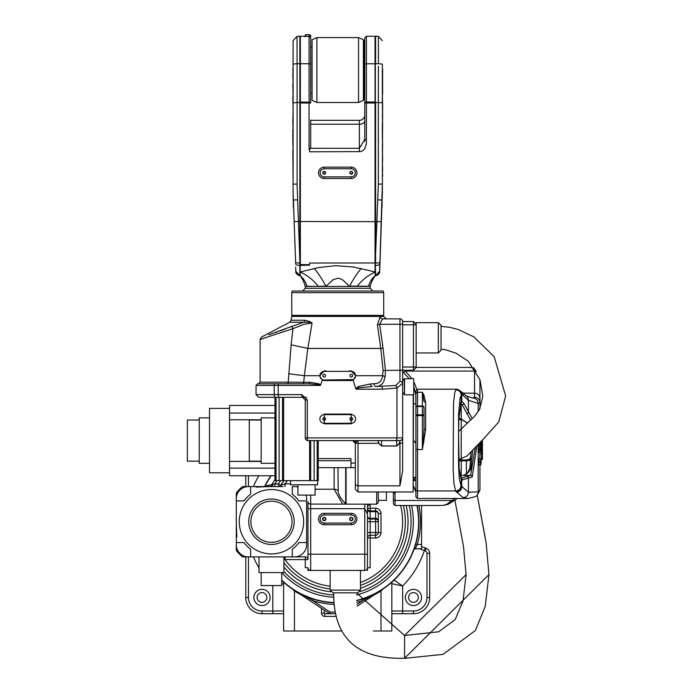 <?xml version="1.0" encoding="UTF-8"?>
<svg xmlns="http://www.w3.org/2000/svg" width="693" height="693" viewBox="0 0 693 693"><rect width="100%" height="100%" fill="white"/><g stroke="black" fill="none" stroke-linecap="round" stroke-linejoin="round"><path stroke-width="1.04" d="M324.203 610.109L324.203 613.158A0.537 0.537 0 0 0 324.74 613.695L335.386 613.695M392.117 581.947A5.405 5.397 -0 0 0 391.822 583.705L402.642 585.975L393.494 579.816M391.822 613.695L413.461 613.695A16.225 16.225 0 0 0 429.686 597.47L429.686 553.343A5.405 5.405 0 0 0 426.126 548.258L425.329 547.964L424.402 550.511A91.329 91.329 0 0 1 402.642 585.975L402.642 610.992L413.461 610.992A13.522 13.522 0 0 0 426.983 597.47L426.983 553.343A2.703 2.703 0 0 0 425.199 550.796L419.196 548.561M425.329 547.964L421.569 546.595M421.569 597.47A8.117 8.117 0 0 1 409.398 604.495A8.117 8.117 0 0 1 409.398 590.436A8.117 8.117 0 0 1 421.569 597.47M261.989 605.578A8.117 8.117 0 0 1 254.963 593.407A8.117 8.117 0 0 1 269.023 593.407A8.117 8.117 0 0 1 261.989 605.578M261.989 592.602A4.868 4.868 0 0 0 257.779 599.904A4.868 4.868 0 0 0 266.207 599.904A4.868 4.868 0 0 0 261.989 592.602M413.461 592.602A4.868 4.868 0 0 0 409.242 599.904A4.868 4.868 0 0 0 417.671 599.904A4.868 4.868 0 0 0 413.461 592.602M245.764 486.573L245.764 475.753M273.44 585.568L274.809 585.568M283.628 613.695L261.989 613.695A16.225 16.225 0 0 1 245.764 597.47L245.764 556.895M382.9 589.137L381.003 590.99L381.003 631.002L391.822 631.002L391.822 582.215L391.822 610.992L402.642 610.992L402.642 613.695M341.112 631.002L283.628 631.002L283.628 583.705A5.405 5.405 66.9 0 0 283.316 581.929M381.003 631.002L373.414 631.002M294.707 590.575L294.447 590.99L292.55 589.137M380.743 590.575L381.003 590.99A81.661 81.661 0 0 1 374.861 594.464M391.831 583.714A5.405 5.405 113.1 0 1 392.143 581.929M281.739 584.112L283.619 583.714A5.405 5.397 -0 0 0 283.333 581.947M272.808 613.695L272.808 610.992L283.628 610.992L283.628 583.705M283.065 486.573L242.706 486.573A0.537 0.537 0 0 0 242.351 486.703A45.981 45.981 0 0 0 236.417 492.775A0.537 0.537 0 0 0 236.296 493.121L236.296 550.355A0.537 0.537 0 0 0 236.417 550.692A45.981 45.981 0 0 0 242.351 556.765A0.537 0.537 0 0 0 242.706 556.895L294.447 556.895A12.171 12.171 0 0 0 306.618 544.724L306.618 498.743A12.171 12.171 0 0 0 306.063 495.097M297.929 487.084A12.171 12.171 0 0 0 294.447 486.573L292.29 486.573L292.29 494.213A34.511 34.511 0 0 1 298.978 500.909L306.618 500.909M281.401 486.573L280.102 486.573M279.175 486.573L278.638 486.573M280.015 486.088A2.703 2.703 0 0 0 280.743 485.325A2.703 2.703 -90 0 1 278.465 486.573L278.465 486.573A2.703 2.703 0 0 0 278.473 486.573L278.465 483.87L274.93 483.87L264.795 486.165A81.142 81.142 0 0 1 270.868 475.753A81.142 81.142 0 0 0 264.795 486.165A2.703 2.703 0 0 1 264.553 486.573A2.703 2.703 0 0 0 264.795 486.165L264.787 486.174M277.009 480.621A73.328 73.328 0 0 0 274.93 483.87L274.93 486.573L271.05 486.573M242.706 486.573L256.202 486.573M257.865 486.573L259.754 486.573M261.789 486.573L271.457 486.573M250.632 486.573L248.466 486.573A12.171 12.171 0 0 0 236.296 498.743L236.296 500.909L243.936 500.909A34.511 34.511 0 0 1 250.632 494.213L250.632 486.573M306.618 542.558L298.978 542.558A34.511 34.511 0 0 1 292.29 549.254L292.29 556.895L305.266 556.895A2.703 2.703 0 0 1 307.969 559.597L307.969 501.801A2.703 2.287 180 0 0 310.681 504.088L310.681 508.653L364.769 508.653L367.481 514.015L367.481 567.714A2.703 2.703 0 0 1 364.769 570.417L310.681 570.417A2.703 2.703 0 0 1 307.969 567.714L307.969 570.417L310.681 570.417L310.681 508.653L307.969 508.653M236.296 544.724A12.171 12.171 0 0 0 248.466 556.895L250.632 556.895L250.632 549.254A34.511 34.511 0 0 1 243.936 542.558L236.296 542.558L236.296 544.724M256.202 556.895L242.706 556.895M268.789 556.895L266.294 556.895M307.969 567.714L305.266 567.714L305.266 556.895L283.905 556.895L283.905 572.583L259.017 572.583L259.017 556.895L257.865 556.895M236.296 506.479L236.296 493.121M236.296 524.402L236.296 512.066M236.296 510.031L236.296 508.142M236.296 550.355L236.296 536.988M236.296 535.325L236.296 533.437M236.296 531.401L236.296 526.897M333.775 597.253A75.624 75.624 0 0 1 281.756 572.583L281.739 585.568L261.183 585.568L261.183 572.583M271.457 489.544A32.19 32.19 0 0 0 243.581 537.829A32.19 32.19 0 0 0 299.333 537.829A32.19 32.19 0 0 0 271.457 489.544M271.457 499.012A22.722 22.722 0 0 0 251.784 533.09A22.722 22.722 0 0 0 291.138 533.09A22.722 22.722 0 0 0 271.457 499.012M271.457 501.178A20.556 20.556 0 0 0 253.655 532.016A20.556 20.556 0 0 0 289.258 532.016A20.556 20.556 0 0 0 271.457 501.178M256.124 487.11L269.395 486.581M236.841 537.075L236.304 523.795M264.882 486.573A2.703 2.322 77.1 0 0 265.202 485.906A80.89 80.89 0 0 1 271.18 475.753M274.974 479.539A75.624 75.624 0 0 0 271.613 485.022A2.703 2.174 -92.8 0 1 270.045 486.573M272.756 484.615A2.703 1.351 -90 0 1 271.465 486.573M417.229 505.509A81.142 81.142 0 0 1 415.748 544.005A81.142 81.142 0 0 0 417.229 505.509A81.142 81.142 0 0 1 356.67 600.632A81.142 81.142 0 0 0 362.032 599.15L375.381 593.606L382.545 589.379L375.381 593.606M334.165 604.426A82.762 82.762 0 0 1 312.933 600.701L292.905 589.379L300.069 593.606L313.418 599.15A81.142 81.142 0 0 0 334.043 602.797A81.142 81.142 0 0 1 281.739 580.465M418.884 505.509A82.762 82.762 0 0 1 417.307 544.455L415.748 544.005L415.402 545.209M414.847 546.968L414.44 548.18L414.847 546.968M414.119 549.09L413.842 549.844A1.62 1.62 0 0 1 415.367 548.778L415.67 548.18M413.747 550.407L413.842 549.844M413.946 549.575L414.119 549.099M414.258 548.709L414.007 549.402M283.905 559.216L284.996 559.597L284.996 556.895M403.369 505.509A67.619 67.619 0 0 1 360.447 585.42A67.619 67.619 0 0 0 403.369 505.509A67.619 67.619 0 0 1 360.447 585.42A67.619 67.619 0 0 0 403.369 505.509M330.154 588.929A67.619 67.619 0 0 1 283.905 562.664A67.619 67.619 0 0 0 330.154 588.929A67.619 67.619 0 0 1 283.905 562.664A67.619 67.619 0 0 0 330.154 588.929M284.996 486.573L284.996 483.87L280.743 485.325A67.619 67.619 0 0 1 284.043 480.621A67.619 67.619 0 0 0 280.743 485.325L278.465 483.87A70.322 70.322 0 0 1 280.674 480.621M274.974 475.753L229.539 475.753L229.539 405.431L274.974 405.431M261.183 419.767L229.539 419.767M261.183 461.417L229.539 461.417M274.974 468.113L229.539 468.113M274.974 413.071L229.539 413.071M229.539 472.782L209.52 472.782L209.52 408.402L229.539 408.402M209.52 463.314L199.246 463.314L199.246 417.87L209.52 417.87M199.246 461.148L187.344 461.148L187.344 420.036L199.246 420.036M370.183 504.157L370.183 508.212L375.589 508.212A5.405 5.405 0 0 1 381.003 513.617L381.003 532.553A5.405 5.405 0 0 1 375.589 537.967L370.183 537.967L370.183 535.256A2.703 2.703 0 0 0 367.481 537.967L370.183 537.967L370.183 567.714L367.481 567.714L367.481 570.417M346.067 467.636L346.067 504.14L343.745 504.088A3.344 1.793 0 0 1 343.659 504.088A3.344 1.793 0 0 1 343.65 504.088L345.677 503.984A0.537 0.537 -179.8 0 0 346.067 504.14L310.681 504.088L310.681 495.097M337.959 467.636L338.236 492.827L340.558 497.799L345.686 503.984L345.686 467.636M367.481 506.99L367.481 505.032L367.481 506.522L370.183 504.088M366.069 504.157L367.481 504.391L367.481 514.015M334.13 467.636L334.13 489.223L342.602 503.993M378.3 491.978L378.3 502.529L378.3 491.978M386.408 491.978L386.408 500.363L378.3 500.363M421.569 505.509L421.569 544.455L417.307 544.455L415.367 548.778L414.249 549.228M421.569 544.455L421.569 548.778L415.367 548.778M356.67 600.632A81.142 81.142 0 0 0 362.032 599.15L362.517 600.701L375.363 593.875M292.905 589.379L329.201 613.426A1.62 1.62 0 0 0 330.102 613.695L330.102 612.075L312.933 600.701L313.418 599.15A81.142 81.142 0 0 0 334.043 602.797M357.198 606.167L382.545 589.379M367.481 509.641A2.703 1.992 180 0 0 370.183 511.625L370.183 510.914A2.703 2.703 0 0 1 367.481 508.229A2.703 2.703 0 0 0 370.183 510.914A2.703 2.703 0 0 1 367.481 508.229L370.183 508.212L370.183 510.914L375.589 510.914A2.703 2.703 0 0 1 378.3 513.617A2.703 2.703 0 0 0 375.589 510.914A2.703 2.703 0 0 1 378.3 513.617L378.3 521.734L378.3 513.617A2.703 1.992 180 0 0 375.589 511.625L375.589 537.967M367.481 513.998L367.481 516.328A2.703 2.703 0 0 0 370.183 519.031L370.183 521.734L378.3 521.734A2.703 2.703 0 0 0 375.589 519.031A2.703 2.703 0 0 1 378.3 521.734L378.3 532.553A2.703 2.703 0 0 1 375.589 535.256L370.183 535.256L375.589 535.256A2.703 2.703 0 0 0 378.3 532.553L370.183 532.553L370.183 535.256A2.703 2.703 0 0 0 367.481 537.967M330.154 586.209A64.917 64.917 0 0 1 284.996 559.597L307.969 559.597M364.769 504.157L364.769 554.192L367.481 554.192L367.481 567.714M367.481 506.522L367.481 504.391M367.481 511.062L367.481 511.599M367.481 516.328A2.703 1.992 180 0 0 370.183 518.321L370.183 519.031A2.703 2.703 0 0 1 367.481 516.328L367.481 532.553L370.183 532.553L370.183 521.734L367.481 521.734M370.183 519.031L375.589 519.031L370.183 519.031M351.247 523.085A4.054 4.054 0 0 0 355.31 519.031A4.054 4.054 0 0 0 351.247 514.968L324.203 514.968A4.054 4.054 0 0 0 320.149 519.031A4.054 4.054 0 0 0 324.203 523.085L351.247 523.085L351.247 524.714A5.683 5.683 0 0 0 356.93 519.031A5.683 5.683 0 0 0 351.247 513.348L324.203 513.348A5.683 5.683 0 0 0 318.52 519.031A5.683 5.683 0 0 0 324.203 524.714L351.247 524.714M351.247 520.703A1.681 1.681 0 0 0 352.702 518.191A1.681 1.681 0 0 0 349.8 518.191A1.681 1.681 0 0 0 351.247 520.703M324.203 520.703A1.681 1.681 0 0 0 325.658 518.191A1.681 1.681 0 0 0 322.747 518.191A1.681 1.681 0 0 0 324.203 520.703M351.247 520.382A1.351 1.351 0 0 0 352.416 518.355A1.351 1.351 0 0 0 350.078 518.355A1.351 1.351 0 0 0 351.247 520.382M324.203 520.382A1.351 1.351 0 0 0 325.372 518.355A1.351 1.351 0 0 0 323.033 518.355A1.351 1.351 0 0 0 324.203 520.382M330.154 570.417L330.154 590.107L332.857 592.818L333.714 592.818C333.324 637.69 356.947 659.511 404.582 658.272M404.582 635.55L356.436 592.818L357.744 592.818L332.857 592.818M417.515 498.484L415.895 496.864L415.895 489.371A1.62 1.594 -0 0 0 417.515 490.965L417.515 498.484L467.983 498.484L463.123 497.626L455.864 491.346A256.713 58.723 -42.8 0 1 455.613 490.965L453.932 483.584L453.153 469.014L453.534 402.512L454.79 392.437L455.864 389.838L456.713 389.197L462.24 392.351A5.405 5.267 145.1 0 1 463.167 395.452L468.416 400.311L478.187 403.421L479.946 402.676L479.946 408.74M415.895 489.371L415.895 393.823A1.62 1.525 0 0 1 417.515 392.299L422.384 392.299L424.003 395.296L425.632 402.65L425.632 429.53L422.384 449.514L423.198 442.065L424.003 442.221M425.632 429.53L424.003 429.184L424.003 415.54A1.62 0.693 180 0 0 422.384 414.847L422.384 406.488L417.515 406.488L417.515 405.968A1.62 1.447 180 0 0 415.895 407.406A1.62 0.918 0 0 1 417.515 406.488L417.515 414.847A1.62 0.693 180 0 0 415.895 415.54L417.515 415.618L417.515 414.847L422.384 414.847L422.384 449.514L417.515 449.514L417.515 415.618L424.003 415.54L424.003 407.406A1.62 1.447 180 0 0 422.384 405.968L422.384 406.488A1.62 0.918 0 0 1 424.003 407.406L424.003 429.192L423.198 442.065M413.461 479.954L415.895 479.954L415.895 495.616M413.998 387.205L415.809 394.785L415.895 404.409M415.895 443.607L414.267 440.973M415.895 391.727L415.895 399.636M415.895 393.823L415.895 390.826L417.515 389.197L456.713 389.197M415.895 414.353L415.895 410.031M479.946 464.934L479.946 490.029L478.291 491.848A150.953 18.893 -158.3 0 1 478.187 491.9L468.416 492.229L461.226 486.036A245.53 56.999 -42.9 0 1 460.975 485.663L459.277 478.646L458.549 465.679L458.593 413.92L460.169 397.496L461.737 394.715L463.167 395.452M476.888 445.53L472.245 477.044A976.272 51.481 180 0 1 468.416 478.075A444.776 23.579 -0 0 0 462.378 480.024L461.226 479.313L461.226 401.871L461.737 401.256L463.782 403.179L472.254 418.685M460.126 402.876L462.179 404.721L470.651 420.209M463.123 497.626A5.405 5.284 -72 0 0 468.416 492.229L468.416 478.075A1.62 1.585 -104.3 0 0 466.831 476.455L460.767 478.404M475.303 447.089L470.642 475.424A974.653 51.481 180 0 1 466.831 476.455M472.245 477.044A1.62 1.594 -105.8 0 0 470.642 475.424L462.959 475.45A1.62 1.551 -99.8 0 0 462.699 475.519M458.861 418.026L467.645 422.938M472.73 449.722L470.833 469.248L467.134 473.683L463.236 475.424A1.62 1.551 -99.8 0 0 462.959 475.45L465.575 474.307L468.035 472.089L469.811 468.182A1.62 1.126 -170.8 0 0 469.811 468.451L471.101 451.446M413.461 485.854L415.895 491.761L413.461 486.451M409.113 378.603L402.642 371.491M416.814 389.362L413.998 382.112M411.867 378.603L404.712 370.27M393.39 491.987L393.39 503.88L393.39 491.987A1.62 1.542 0 0 0 395.01 493.529L395.131 491.978M479.851 452.234L479.894 458.723M478.924 462.439L478.924 464.934L480.821 464.934L481.167 462.439L480.821 458.723L478.924 458.723L478.924 461.217M480.292 461.217L478.62 461.217L478.62 462.439L480.292 462.439L480.647 458.723M478.967 450.58L478.967 452.234L480.699 452.234L480.769 448.648L479.019 448.648L478.967 450.58L480.699 450.58M479.972 446.994L478.326 446.994L478.326 448.648L479.972 448.648L479.972 446.994L480.977 447.271L480.699 452.234M479.028 445.642L480.786 445.755L480.925 442.281L480.474 443.754L480.37 442.255M478.361 444.118L478.681 445.642L480.362 445.642L479.989 442.602M479.851 454.114L481.47 454.114L481.566 459.528L480.89 459.676M462.24 392.351L465.826 395.625L472.461 398.016L474.532 397.28A5.405 5.397 0 0 1 479.946 402.676L479.946 379.66M481.566 459.528L482.432 459.528L482.432 440.401M417.515 389.197L417.515 405.968L422.384 405.968L422.384 392.299L424.003 401.446L425.632 402.65M423.198 395.175A1.62 1.403 157.2 0 0 424.003 395.296M424.003 412.647L424.003 410.135M474.532 397.28L474.532 369.889L474.038 368.572L472.357 367.706L469.559 367.429L474.272 368.026M393.39 498.977A1.62 1.499 0 0 0 395.01 500.476L395.01 505.509L442.394 505.509L446.335 504.539L455.223 498.215M469.75 459.26L470.937 456.315M458.853 418.165L466.181 422.228M462.11 419.525L458.835 418.702M480.292 462.439L480.647 464.934M479.972 448.648L480.769 448.648M481.055 441.112L480.786 445.755M480.362 445.642L480.318 442.203M480.786 444.152L480.301 444.152M377.399 324.662L380.145 316.571L383.74 316.406L291.71 316.406L291.147 320.218L304.703 320.218L309.788 321.587L312.067 322.955L307.813 348.432L380.76 348.432L377.399 324.662L379.643 324.289L382.614 318.875A2.703 2.495 90 0 1 380.145 316.571M375.208 348.432L370.946 348.432M366.181 348.432L361.001 348.432M355.483 348.432L349.705 348.432M343.763 348.432L337.725 348.432M307.77 348.423L291.155 344.793L292.94 328.681L303.924 324.359L312.067 322.955L309.407 322.349A2.703 1.62 115.6 0 0 309.788 321.587M298.285 383.792L309.147 383.792A1.62 0.849 -90 0 0 309.996 382.267L288.219 382.172L291.155 344.793M288.73 373.77L304.357 375.71L307.813 348.432M268.771 334.78L291.978 326.29L292.94 328.681L260.1 339.449L260.1 382.172L288.219 382.172L287.941 383.792L302.72 383.792A1.62 1.039 -90 0 0 303.759 382.267L304.357 375.71L319.516 375.701L322.262 380.111L320.426 385.412L256.046 385.412L257.666 383.792L309.147 383.792L318.537 384.554L320.426 385.412M273.492 383.792L302.72 383.792M260.1 382.172L258.48 383.792L298.233 383.792M256.046 385.412L256.046 394.612L258.749 397.314L302.564 397.314L305.266 400.017L307.311 400.017L301.784 394.612A2.703 0.78 90 0 0 302.564 397.314M309.996 382.267L318.901 383.792L320.694 385.057M370.547 383.939A2.703 1.672 90 0 0 372.219 386.495L359.061 387.777L356.124 389.197L355.691 388.556L358.402 386.495L370.547 383.939L377.2 383.489L380.353 381.496L382.337 377.928L383.099 370.443L380.76 348.432L383.073 348.146L379.643 324.289L402.642 324.289L402.642 321.587L413.461 321.587L413.461 370.27L416.164 367.567L413.461 370.27L402.642 370.27L402.642 324.289M355.691 388.556L353.187 380.111L355.933 375.701L382.857 375.71L385.178 376.602L385.447 370.27L383.073 348.146M383.099 370.443L399.939 370.27L399.939 381.462L395.686 385.49L375.84 386.495A2.703 1.854 90 0 1 373.995 383.939M375.857 386.495L379.21 385.949L382.302 383.818L383.749 381.609L385.178 376.602M355.578 375.667L351.108 370.842L351.247 371.353L324.203 371.353A4.331 4.331 0 0 0 319.871 375.675A4.331 4.331 0 0 0 324.203 380.007L353.075 379.599L353.187 380.111L351.195 380.544L351.247 380.007A4.331 4.331 0 0 0 355.578 375.675A4.331 4.331 0 0 0 351.247 371.353M325.875 371.353L325.961 370.824L324.341 370.842L319.871 375.667M307.311 400.017L307.311 437.889L396.976 437.889A2.703 1.291 90 0 1 395.686 440.592L307.969 440.592A2.703 0.658 90 0 1 307.311 437.889L305.266 437.889A2.703 2.703 0 0 0 307.969 440.592A2.703 2.703 0 0 1 305.266 437.889L305.266 400.017M381.419 386.495A2.703 0.97 90 0 1 382.397 389.197L396.976 388.028L402.642 383.333L402.642 370.27L402.642 414.622M322.462 379.643L322.262 380.111L324.263 380.544L324.09 380.007M324.263 414.085L324.263 423.821L324.203 423.284L351.247 423.284A4.331 4.331 0 0 0 355.578 418.953A4.331 4.331 0 0 0 351.247 414.622L324.203 414.622A4.331 4.331 0 0 0 319.871 418.953A4.331 4.331 0 0 0 324.203 423.284L351.247 423.284L351.195 423.821L351.195 414.085L351.247 414.622L324.203 414.622L324.263 414.085L351.195 414.085M349.575 371.353L349.489 370.824L351.108 370.842M352.754 371.621L351.594 371.361M321.526 379.08L322.262 379.547M324.341 370.842L324.203 371.353M323.458 371.413L322.877 371.561M324.203 377.027A1.351 1.351 0 0 0 325.372 375A1.351 1.351 0 0 0 323.033 375A1.351 1.351 0 0 0 324.203 377.027M351.247 377.027A1.351 1.351 0 0 0 352.416 375A1.351 1.351 0 0 0 350.078 375A1.351 1.351 0 0 0 351.247 377.027M324.203 420.304A1.351 1.351 0 0 0 325.372 418.277A1.351 1.351 0 0 0 323.033 418.277A1.351 1.351 0 0 0 324.203 420.304M351.247 420.304A1.351 1.351 0 0 0 352.416 418.277A1.351 1.351 0 0 0 350.078 418.277A1.351 1.351 0 0 0 351.247 420.304M323.449 414.691L322.99 414.795M323.198 423.163L323.692 423.25M306.575 397.314L266.857 397.314M324.74 423.821L324.74 423.284L324.74 423.821M324.74 414.085L324.74 414.622M325.823 423.821A2.703 2.703 0 0 1 325.286 423.284A2.703 2.703 0 0 0 325.823 423.821A2.703 2.703 0 0 1 325.286 423.284M402.642 470.781L402.642 437.889L402.642 470.781L399.939 485.828L358.012 485.828A2.703 2.382 180 0 1 355.31 483.454L355.31 443.295A2.703 2.703 0 0 0 352.598 440.592L355.31 443.295A2.703 2.703 0 0 0 352.598 440.592A2.703 2.703 90 0 1 355.31 443.295L356.661 441.45A2.703 1.854 90 0 0 355.31 440.592L378.135 440.592L378.135 441.432L378.3 440.592M352.598 440.592L353.248 440.592L352.598 440.592M395.686 440.592L399.939 440.592L399.393 443.286L396.691 445.928L381.54 445.928L378.837 443.286L378.3 441.294M395.686 385.49A2.703 1.265 78.7 0 1 396.976 388.028L396.976 437.889L402.642 437.889A2.703 2.703 0 0 1 399.939 440.592A2.703 2.703 0 0 0 402.642 437.889L402.642 383.333A2.703 1.862 0 0 0 399.939 381.462M402.642 370.27L399.939 370.27L399.939 318.875L382.614 318.875M416.164 352.954L438.34 352.954L438.34 322.661L416.164 322.661L416.164 324.289L413.461 321.587L416.164 324.289L416.164 367.567M438.34 322.661L441.051 325.372L441.051 350.251L438.34 352.954M399.939 318.875A2.703 2.703 0 0 1 402.642 321.587A2.703 2.703 0 0 0 399.939 318.875M404.262 381.081L402.642 378.603M404.53 394.828L404.262 378.872L413.73 378.603L413.73 394.828L404.53 394.828L404.53 378.603M413.73 378.603L413.73 394.828M413.184 394.828L413.184 491.978L358.012 491.978L355.31 489.275L355.31 467.636L350.979 467.636L350.979 458.575L318.252 458.575M400.104 440.583A2.703 2.703 0 0 0 402.642 437.889A2.703 2.703 0 0 1 400.104 440.583L399.532 443.364L396.691 446.006L381.54 446.006L378.699 443.364L378.135 441.432M399.393 443.286L399.939 443.364L399.783 442.143M356.661 441.45L358.012 440.592L358.012 443.364L378.837 443.286M358.012 491.978L358.012 443.364A2.703 1.317 180 0 1 355.63 442.671A2.703 2.443 90 0 0 353.248 440.592L353.499 440.592M355.31 441.831L354.851 440.592M355.31 483.454L355.31 489.275M355.31 476.29L355.31 443.277M262.656 338.712L260.992 339.189M304.703 320.218A2.703 1.914 -90 0 1 303.699 322.228L309.407 322.349M289.483 327.313L303.699 322.228L289.726 322.228L291.147 320.218M285.949 328.716L279.981 330.951M277.252 331.921L275.589 332.501M338.808 423.821L338.271 423.284M356.93 441.172L356.93 440.592M355.31 463.063L350.979 463.063M350.979 467.636L318.252 467.636M317.602 480.621L317.602 484.788L290.558 484.788L290.558 480.621M315.098 484.788L315.098 495.097L297.929 495.097L297.929 484.788M350.979 460.724L318.252 460.724M275.788 417.87L261.183 417.87L261.183 463.314L274.974 463.314M261.183 420.036L249.281 420.036L249.281 461.148L261.183 461.148M413.461 394.828L413.184 491.978M413.461 403.811L415.895 403.811L415.895 477.373L413.461 477.373M303.577 397.513A2.703 2.703 0 0 0 302.798 397.323M318.252 440.592L318.252 480.621L274.974 480.621L274.974 397.314M282.545 480.621L282.545 397.314M310.681 480.621L310.681 440.592M291.71 316.406L383.74 316.406M295.53 316.173L295.53 315.358M293.096 180.293L292.827 150.199M293.096 68.668L293.096 68.148M293.096 73.241L292.827 68.668M292.827 73.241L293.096 83.81M292.827 83.81L293.096 96.249M293.096 98.163L292.827 96.249M293.096 108.983L292.827 98.163M292.827 121.318L293.096 110.126M292.827 121.769L293.096 129.747M292.827 139.553L292.827 129.747M292.827 139.839L293.096 150.086M382.623 69.031L382.623 94.283M382.354 175.814L382.354 176.334M382.354 171.249L382.623 175.814M382.623 171.249L382.354 160.672M382.623 160.672L382.354 148.233M382.354 146.318L382.623 148.233M382.354 135.499L382.623 146.318M382.354 123.163L382.354 134.355M382.623 123.163L382.354 114.743M382.354 104.929L382.623 114.743M382.623 125.762L382.623 125.26M382.354 94.109L382.623 104.929M382.623 104.643L382.354 192.593L379.651 272.644M375.052 36.235L375.32 63.791L366.398 63.739L366.398 36.235L375.052 36.235L375.052 271.916L352.988 266.944L335.412 265.688L318.737 267.55L300.13 271.994L300.13 275.606A32.458 32.458 3.7 0 1 305.215 286.218L306.982 286.27L305.474 286.417M314.206 268.39A32.458 10.334 -120.2 0 1 325.831 286.148L318.234 286.244A32.458 20.929 -133 0 0 300.13 271.994L300.13 264.622L309.598 264.665L309.598 265.15L299.852 265.376L299.844 275.589L299.852 263.028A173.501 0.754 90.2 0 1 299.861 261.4L297.098 184.095L297.106 102.495L300.13 102.521M300.13 264.622L300.242 36.279L300.242 264.717L309.598 264.787M310.681 120.08L310.681 147.47L309.598 149.298L309.598 151.793L360.819 151.611L363.115 150.45L364.743 148.7L366.406 143.685L366.398 102.001L364.769 102.304L364.769 103.006L375.32 103.006L375.32 261.339A179.054 4.73 90.3 0 0 375.32 262.968L375.329 271.405M379.833 262.214A4.331 0.97 -177.9 0 1 375.597 263.028A173.501 0.728 -90.2 0 0 375.597 261.4L375.597 102.495L378.343 102.495L378.352 184.095L382.354 184.095L379.651 271.292A4.331 4.331 90 0 1 375.606 275.589L375.32 262.968L309.598 263.028L309.598 264.665M310.681 120.348L359.364 120.348A5.405 5.405 0 0 0 364.769 114.943A5.405 5.405 0 0 1 359.364 120.348L359.364 151.793M310.681 103.006L310.681 102.304L310.681 103.006L309.052 103.006L309.052 149.411L309.598 149.411M310.681 40.272L310.681 37.032M310.681 36.703L310.681 102.304L300.355 102.001L300.355 264.665M312.032 47.046L310.681 47.046L310.681 93.035L312.032 93.035M309.598 149.298L309.052 149.411M351.247 168.763L324.203 168.763A4.054 4.054 0 0 0 320.149 172.826A4.054 4.054 0 0 0 324.203 176.88L351.247 176.88A4.054 4.054 0 0 0 355.31 172.826A4.054 4.054 0 0 0 351.247 168.763L351.247 167.143L324.203 167.143A5.683 5.683 0 0 0 318.52 172.826A5.683 5.683 0 0 0 324.203 178.499L351.247 178.499A5.683 5.683 0 0 0 356.93 172.826A5.683 5.683 0 0 0 351.247 167.143M324.203 171.414A1.403 1.403 0 0 0 322.981 173.527A1.403 1.403 0 0 0 325.424 173.527A1.403 1.403 0 0 0 324.203 171.414M351.247 174.229A1.403 1.403 0 0 0 352.468 172.115A1.403 1.403 0 0 0 350.034 172.115A1.403 1.403 0 0 0 351.247 174.229M324.203 171.682A1.135 1.135 0 0 0 323.215 173.389A1.135 1.135 0 0 0 325.182 173.389A1.135 1.135 0 0 0 324.203 171.682M351.247 173.96A1.135 1.135 0 0 0 352.235 172.254A1.135 1.135 0 0 0 350.268 172.254A1.135 1.135 0 0 0 351.247 173.96M375.32 261.339L378.352 184.095M375.311 102.521A7.285 5.076 100.6 0 0 375.32 102.044L375.32 63.791L375.311 102.521A7.285 5.163 90 0 1 375.32 103.006M364.769 103.006L364.769 139.466L366.398 139.466M364.769 141.415L364.769 120.738L364.769 139.466L359.364 148.319L310.516 148.319M366.398 36.235L364.769 37.855L364.769 102.304M364.769 70.045L364.769 40.021L364.769 100.061L363.964 98.657L363.964 41.424L363.418 41.641L363.418 98.441L363.964 98.441L363.964 41.641M375.329 270.642L375.329 268.815M375.329 271.899A21.907 8.429 120.5 0 1 375.329 271.699L375.052 271.916A117.793 2.555 90.9 0 0 375.052 272.106L375.268 275.675A32.458 32.458 -3.6 0 0 370.235 286.218L349.618 286.148A119.724 1.403 -179.9 0 0 349.255 286.148L343.174 280.284L339.925 278.569L337.578 278.222L332.848 279.885L325.927 286.417M379.773 267.074L379.773 263.929A4.331 1.594 -178 0 1 375.597 265.376L375.597 265.376M378.421 66.233L378.343 102.495L382.354 102.902L382.354 64.544L382.354 102.902M375.597 63.739L375.597 36.235A33.81 33.81 0 0 1 378.421 36.374L378.421 63.739L375.597 63.739M382.354 64.189L382.354 64.544A4.331 0.814 180 0 0 378.421 63.739M382.285 192.212L382.311 190.194M295.053 246.379L293.096 192.593L293.096 102.902L297.106 102.495L297.028 36.374A33.81 33.81 0 0 1 299.861 36.235L299.861 221.509L381.289 221.665L382.077 200.017L378.04 199.87M375.32 275.32L375.606 275.597A4.331 4.331 -90 0 0 379.651 271.292L379.712 265.956M375.32 275.476L375.225 275.684A32.458 25.641 -129.7 0 0 368.468 286.27L368.243 286.417M357.068 286.417L357.216 286.244A32.458 20.929 -47 0 1 375.052 272.106L375.225 275.684M305.266 288.314L305.266 286.417L370.183 286.417L370.183 288.314L305.266 288.314L302.564 291.017L292.29 291.017L291.744 292.645L383.705 292.645L383.705 315.358L291.762 315.358L291.744 292.645M370.183 288.314L372.886 291.017L292.29 291.017M383.705 292.645L383.168 291.017L337.725 291.017M318.39 286.417L306.982 286.27A32.458 25.641 -50.3 0 0 300.13 275.606L300.138 275.615M361.244 268.39A32.458 10.334 -59.8 0 0 349.618 286.148L349.523 286.417M349.151 286.417L326.299 286.417M300.242 36.279L305.266 36.235A0.537 0.537 -89.7 0 0 305.535 36.157L305.266 35.3M305.266 36.235L304.729 36.66L305.266 36.235M300.355 36.235L300.355 102.001L300.13 63.791L297.028 63.739A4.331 0.814 0 0 0 293.096 64.544L293.096 40.679L297.028 36.374M295.677 263.886L295.625 262.214A4.331 0.97 -2.1 0 0 299.852 263.028L299.861 221.509L294.161 221.665L294.612 234.199M297.41 199.87L293.373 200.017L295.686 263.929A4.331 1.594 -2 0 0 299.852 265.376M294.889 241.692L295.027 245.651M293.096 102.902L293.096 64.544M299.844 275.597L295.798 271.292A4.331 4.331 90 0 0 299.844 275.589L300.13 275.32M300.138 63.756L309.052 63.739L309.052 103.006L300.13 103.006M312.075 39.735L312.075 100.346L312.075 39.735L316.9 37.587L316.9 102.495L358.55 102.495L358.55 37.587L316.9 37.587M363.418 41.641L363.383 100.346L363.383 39.735L358.55 37.587M363.418 55.042L363.418 85.04M312.032 85.04L312.032 55.042M404.582 658.341L443.035 654.374L475.363 630.517L485.239 606.384L488.963 574.601L404.582 658.289L404.582 635.472L466.086 574.601L463.037 600.831L455.162 619.611L438.634 631.808L404.582 635.472M485.247 537.959L477.295 495.391L486.088 542.87L488.963 574.601M463.496 546.543L454.911 500.259L463.496 546.543L466.086 574.601M458.74 459.598L467.004 456.003L481.072 441.614L498.709 422.028L505.656 395.98L494.187 356.687L473.821 336.876L458.445 329.591L449.818 327.304L441.051 326.377M404.582 637.17L404.582 646.621M425.199 550.796L426.126 548.258M248.466 486.573L248.466 475.753M253.439 486.573A91.329 91.329 0 0 1 258.818 475.753M272.41 585.568A91.329 91.329 0 0 0 272.808 585.975L272.808 610.992L261.989 610.992A13.522 13.522 0 0 1 248.466 597.47L248.466 556.895M259.017 568.061A91.329 91.329 0 0 1 253.439 556.895M245.764 597.47L248.466 597.47M261.989 613.695L261.989 610.992M294.447 631.002L294.447 590.99A81.661 81.661 0 0 0 300.589 594.464M324.74 613.695L324.74 616.398L335.932 616.398M324.74 616.398A3.248 3.248 0 0 1 321.5 613.158L321.5 608.315M324.203 613.158L321.5 613.158M413.461 610.992L413.461 613.695M426.983 597.47L429.686 597.47M426.983 553.343L429.686 553.343M406.15 505.509A70.322 70.322 0 0 1 360.447 588.288M330.674 591.701A70.322 70.322 0 0 1 283.905 566.995M283.905 571.534A73.328 73.328 0 0 0 333.731 594.958M359.996 591.597A73.328 73.328 0 0 0 409.234 505.509M279.833 486.2L280.743 485.325A2.703 2.703 -90 0 1 278.465 486.573M411.581 505.509A75.624 75.624 0 0 1 356.453 595.001M281.739 580.119A80.89 80.89 0 0 0 334.026 602.538M356.652 600.381A80.89 80.89 0 0 0 416.969 505.509M268.615 485.299A2.703 2.244 -97.5 0 1 267.671 486.573M360.447 582.544A64.917 64.917 0 0 0 400.58 505.509M287.491 480.621A64.917 64.917 0 0 0 284.996 483.87L290.558 483.87M307.969 554.192L364.769 554.192L364.769 570.417M376.671 491.978L376.671 504.157L378.3 502.529M315.098 489.223L334.13 489.223A5.405 4.86 180 0 1 337.959 490.644M329.201 613.426L330.102 612.075L335.1 612.075M356.982 604.365L362.517 600.701A82.762 82.762 0 0 1 356.791 602.278M375.589 508.212L375.589 511.625L370.183 511.625L370.183 518.321L375.589 518.321A2.703 1.992 180 0 1 378.3 520.313M381.003 532.553L378.3 532.553M378.3 513.617L381.003 513.617M351.247 513.348L351.247 514.968M324.203 524.714L324.203 523.085M324.203 513.348L324.203 514.968M360.447 570.417L360.447 590.107L330.154 590.107M460.975 485.663A5.405 5.258 -32.5 0 1 455.613 490.965L417.515 490.965L417.515 449.514L415.895 449.229M455.864 491.346A5.405 5.258 -34.4 0 0 461.226 486.036L461.226 479.313A1.62 1.577 -34 0 0 460.958 478.404L459.13 468.147L458.549 432.848L458.827 418.918L461.166 402.512A1.62 1.611 50.4 0 0 461.737 401.256L461.737 394.715A5.405 5.362 57.9 0 0 456.366 389.319M455.864 389.838A5.405 5.293 40.3 0 1 461.226 395.183L461.226 401.871A1.62 1.577 34 0 1 460.958 402.78M463.782 403.179A1.62 1.525 156.7 0 1 462.179 404.721L460.221 404.721M460.958 478.404L461.166 478.672A1.62 1.611 -50.4 0 1 461.737 479.92L461.737 486.824A5.405 5.293 -30.3 0 1 456.366 492.143M465.826 395.625A5.405 5.258 120 0 1 468.416 400.311L468.416 412.11A1.62 1.507 148.5 0 1 466.831 413.643M462.378 480.024A1.62 1.611 -113.6 0 0 460.966 478.421M467.983 498.484L475.389 496.673A5.405 5.336 -118.2 0 0 478.187 491.9L478.187 444.282M472.834 398.007A5.405 5.353 87.8 0 1 478.187 403.421L478.187 411.737M467.801 422.791L467.472 422.791A1.62 1.438 130.6 0 1 466.415 422.487L467.255 423.284M471.413 467.316A1.62 1.126 -170.8 0 0 469.811 468.182L471.084 451.464M460.039 475.667L461.564 475.667M415.809 394.785A1.62 1.603 -4.8 0 1 415.895 394.274M403.95 372.661A1.62 1.585 -44.8 0 1 405.552 371.058L474.532 371.058A5.405 5.345 0 0 1 476.351 371.37M442.394 505.509L447.895 504.417L455.665 499.653A5.405 4.522 50.4 0 1 452.208 500.476L395.01 500.476L395.01 493.529M475.493 496.612A5.405 5.336 -119.5 0 0 475.606 496.552L475.606 496.552A5.405 5.336 -119.5 0 0 478.291 491.848M479.851 445.755L479.851 446.994M480.821 459.572A1.62 1.585 180 0 1 481.566 459.398M481.47 441.259L481.47 454.114L482.432 454.114M462.881 393.182L474.532 393.182A5.405 5.345 0 0 1 479.946 398.527M458.775 460.845L466.415 460.845L466.415 459.979L470.807 458.688M466.415 473.7L466.415 460.845A8.117 8.091 0 0 0 470.746 459.606M474.532 369.889A5.405 5.371 -0 0 1 475.545 369.984M480.907 448.873L479.123 448.873M480.951 449.636L479.149 449.636M480.916 450.32L479.123 450.32M480.76 450.563L479.01 450.563M479.989 443.096L479.461 443.096M480.084 444.967L478.439 444.967M256.046 394.612L274.211 394.612L274.211 385.412A1.62 0.892 -90 0 1 275.112 383.792M279.496 397.314A2.703 1.291 90 0 1 278.196 394.612L274.211 394.612A2.703 1.49 90 0 0 275.71 397.314M301.784 394.612L278.196 394.612L278.196 385.412A1.62 0.78 -90 0 1 278.976 383.792M318.537 384.554A1.62 0.572 111.5 0 0 318.901 383.792M359.061 387.777A2.703 1.031 66.5 0 1 358.402 386.495M356.124 389.197L382.397 389.197M324.263 380.544L351.195 380.544M324.263 423.821L351.195 423.821M416.164 324.826L402.642 324.826M416.164 367.021L402.642 367.021M402.642 442.047A2.703 1.317 180 0 1 399.939 443.364L399.939 485.828M396.691 446.006L396.691 440.592M381.54 446.006L381.54 440.592M283.628 480.621L283.628 397.314M309.598 480.621L309.598 440.592M276.057 480.621L276.057 397.314M279.088 397.314L279.088 480.621M314.137 440.592L314.137 480.621M317.169 480.621L317.169 440.592M310.681 124.22L359.364 124.22A5.405 3.474 0 0 0 364.769 120.747M324.203 167.143L324.203 168.763M351.247 178.499L351.247 176.88M324.203 178.499L324.203 176.88M375.32 102.044L366.398 102.001L366.398 63.739L364.769 64.042M364.769 114.943A5.405 5.405 0 0 1 359.364 120.348M382.077 200.017L382.077 207.146M310.681 37.994A1.62 1.62 180 0 0 309.052 36.374L305.812 36.374L305.812 34.676A0.537 0.537 0 0 0 305.266 35.213M310.681 36.287A1.62 1.62 180 0 0 309.052 34.676L309.052 63.739L310.681 64.042M297.098 184.095L293.096 184.095M309.052 34.676L305.812 34.676M236.296 508.471L236.296 511.062M236.296 512.612L236.296 513.418M236.296 514.561L236.296 515.072M236.296 521.439L236.296 522.245M258.194 556.895L259.017 556.895M236.296 523.925L236.296 524.792M236.296 527.668L236.296 528.846M236.296 531.765L236.296 534.892M345.963 504.157L376.671 504.157M360.447 590.107L357.744 592.818M269.256 486.573L268.399 486.573M265.532 486.573L264.345 486.573M261.426 486.573L258.298 486.573M395.01 505.509L393.39 503.88M479.946 490.029L477.07 495.582L475.389 496.673M416.164 367.429L469.559 367.429M458.749 459.979L466.415 459.979M469.698 459.286L470.945 455.985M460.524 418.763L466.415 422.487M458.801 419.655L462.352 419.655M455.665 499.653L457.137 498.484M413.461 480.544L415.895 480.544M351.784 414.657L352.235 414.743M383.766 316.571L386.443 318.875M404.262 392.351L402.642 394.828M260.1 339.449L261.547 337.049L289.726 322.228M379.92 316.173L379.92 315.358M378.421 36.374L382.354 40.679M375.606 275.597L379.66 271.292M293.373 207.146L293.096 192.593M295.686 267.074L295.798 272.644M305.266 35.187L305.812 34.65L309.052 34.65L310.681 36.27M363.964 41.424L364.769 40.021M316.9 102.495L312.075 100.346M363.383 100.346L358.55 102.495M482.778 395.989L480.006 379.851L468.286 361.244L456.185 353.265L445.746 349.8L441.051 349.229M482.77 396.491L479.556 409.468L474.766 416.077L458.558 431.479M415.523 477.373L413.461 479.573L415.523 477.373"/></g></svg>
